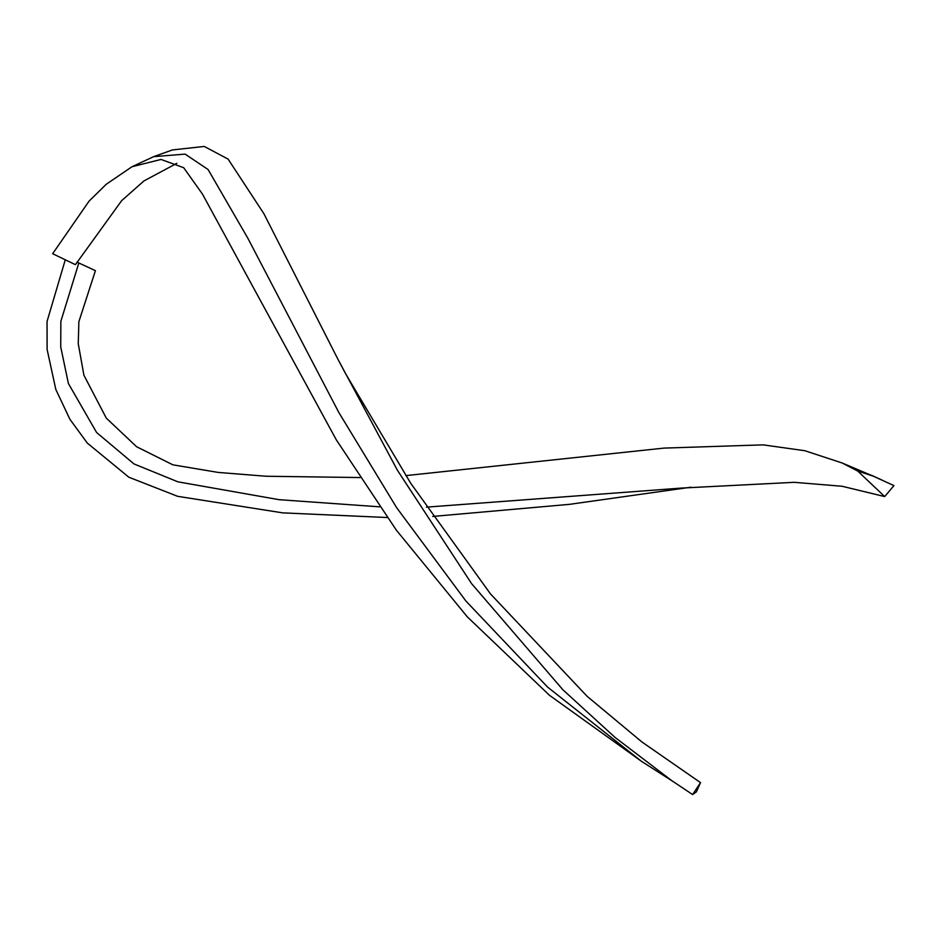 <?xml version="1.0" encoding="UTF-8"?>
<svg xmlns="http://www.w3.org/2000/svg" width="941" height="941" viewBox="0 0 941 941"><rect width="100%" height="100%" fill="white"/><g stroke="black" fill="none" stroke-linecap="round" stroke-linejoin="round"><path stroke-width="1.41" d="M696.411 791.852L700.527 782.63L641.833 741.908L587.16 696.352L490.532 593.971L410.782 483.368L345.594 373.718L337.96 359.309L397.502 470.406L471.594 583.643L562.883 689.765L615.143 737.497L671.58 780.512L692.611 794.557L696.411 791.852M642.256 761.857L549.473 695.293L467.301 616.849L396.396 530.218L336.325 439.882L202.421 194.022L183.671 167.698L161.005 159.441L131.952 166.757L106.239 184.271L89.042 201.174L52.649 253.717L75.421 264.668L121.671 200.633L143.961 180.919L176.849 163.334M131.952 166.757L153.654 156.653L185.118 154.112L208.079 169.521L247.954 238.438L338.831 412.487L396.643 507.693L465.913 601.028L547.591 687.106L641.386 761.269L672.521 781.171M692.611 794.557L700.527 782.63M153.654 156.653L172.426 149.937L204.268 146.443L228.098 159.1L263.915 213.736L337.96 359.309M893.95 485.615L873.189 476.134L857.698 471.029L884.693 496.577L893.95 485.615M360.038 477.558L265.997 476.24L218.241 472.429L172.862 464.83L136.621 446.752L106.298 418.122L83.914 375.236L78.256 343.736L78.868 321.669L95.417 270.667L78.832 262.974L60.859 321.316L60.73 346.947L68.399 383.516L96.629 432.542L133.987 463.937L177.931 481.839L279.042 499.683L379.741 506.834M426.414 507.14L681.531 488.073L794.263 482.321L842.101 486.262L884.693 496.577M78.832 262.974L76.868 262.21M65.282 259.787L47.05 321.469L47.109 349.44L55.813 389.456L69.94 419.345L87.313 443.082L128.846 477.216L177.626 496.319L282.712 512.869L387.245 517.526M432.731 516.444L569.423 504.352L690.976 487.203M405.83 475.617L663.923 448.104L763.08 444.858L804.908 450.739L842.077 462.96L857.698 471.029M842.077 462.96L873.189 476.134M882.082 480.086L871.507 475.287"/></g></svg>
